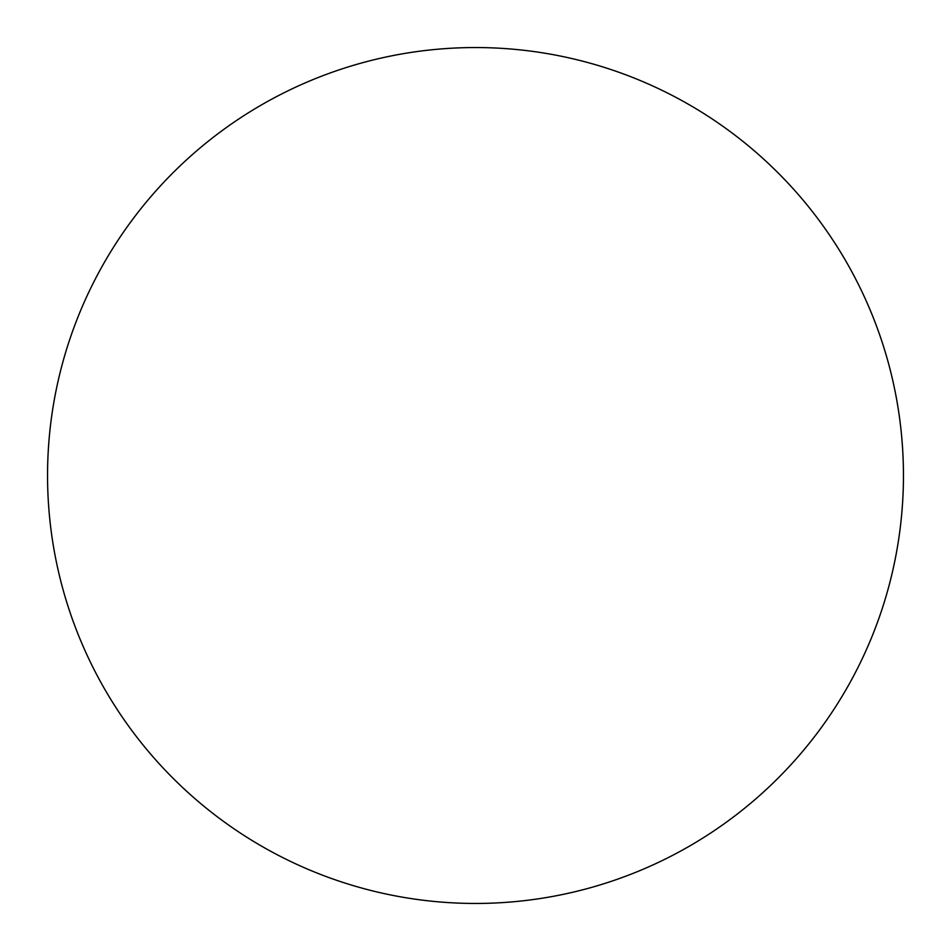 <?xml version="1.0" encoding="UTF-8"?>
<svg xmlns="http://www.w3.org/2000/svg" width="951" height="951" viewBox="0 0 951 951"><rect width="100%" height="100%" fill="white"/><g stroke="black" fill="none" stroke-linecap="round" stroke-linejoin="round"><path stroke-width="1.43" d="M903.45 475.5A427.95 427.95 0 0 1 261.525 846.117A427.95 427.95 0 0 1 261.525 104.883A427.95 427.95 0 0 1 903.45 475.5"/></g></svg>
